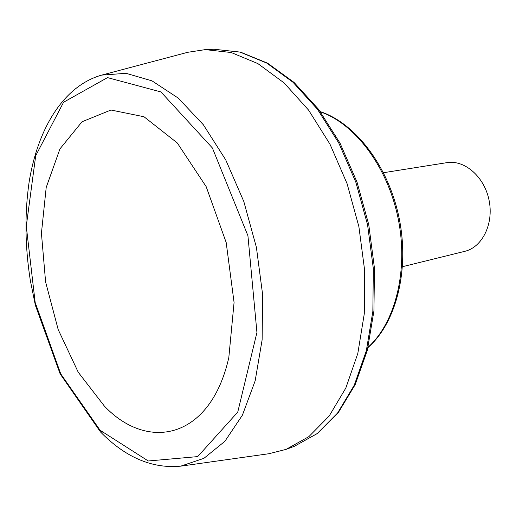 <?xml version="1.0" encoding="UTF-8"?>
<svg xmlns="http://www.w3.org/2000/svg" width="516" height="516" viewBox="0 0 516 516"><rect width="100%" height="100%" fill="white"/><g stroke="black" fill="none" stroke-linecap="round" stroke-linejoin="round"><path stroke-width="0.77" d="M402.512 266.688L464.768 251.337C482.318 247.28 493.941 223.776 489.071 200.273C484.421 176.724 464.581 159.586 446.83 162.663L383.504 172.712M104.4 406.118C148.344 452.319 210.58 438.677 228.814 357.594L234.07 302.479L226.189 242.533L206.181 186.676L177.278 142.951L143.996 116.751L110.959 110.024L82.05 121.75L59.946 148.898L46.201 187.476L41.428 233.219L45.602 281.942L58.198 329.614L78.271 372.307L104.4 406.118M180.729 466.154L268.933 453.719L286.058 449.391L308.878 436.626L329.169 416.051L345.823 388.038L357.807 353.486L364.283 313.767L364.696 270.745L358.878 226.608L347.081 183.67L329.988 144.19L308.587 110.114L284.11 82.928L257.884 63.597L231.194 52.516L205.207 49.626L187.747 52.297L101.639 75.11C63.262 86.004 37.571 129.032 29.064 182.458C24.575 213.785 24.994 246.403 30.302 280.323L35.346 305.188L60.146 373.913L100.472 431.937C125.465 457.447 152.22 468.851 180.729 466.154L203.923 458.331L224.911 441.27L242.41 415.161L255.162 380.84L262.128 339.857L262.605 294.436L256.394 247.332L243.816 201.511L225.718 159.85L203.375 124.795L178.284 98.124L152.02 80.87L126.052 73.311L101.639 75.11M368.095 347.216C395.333 322.822 408.666 270.352 398.178 218.655C387.755 166.952 355.079 123.782 320.494 111.888M294.359 446.295L317.224 433.543L337.567 413.045L354.273 385.175L366.315 350.822L372.855 311.367L373.332 268.655L367.579 224.847L355.853 182.238L338.812 143.067L317.463 109.257L293.011 82.283L266.791 63.1L240.082 52.116L214.056 49.252L240.546 52.135L267.604 63.184L294.043 82.405L318.604 109.36L339.999 143.093L357.04 182.148L368.747 224.608L374.461 268.281L373.939 310.89L367.334 350.287L355.176 384.665L338.283 412.652L317.65 433.35L294.359 446.295L286.058 449.391M99.898 430.06L102.116 432.35M100.059 430.228L148.266 460.982L197.699 456.602L237.747 412.116L256.936 332.485L247.925 235.715L212.392 147.976L160.934 91.938L107.515 77.619L63.591 102.22L35.707 155.722L26.277 226.24L35.165 302.453L60.746 373.887L100.059 430.228M368.018 347.532C396.043 323.1 409.73 270.378 399.203 218.449C388.722 166.513 355.621 123.247 320.301 111.624M205.207 49.626L214.056 49.252"/></g></svg>
